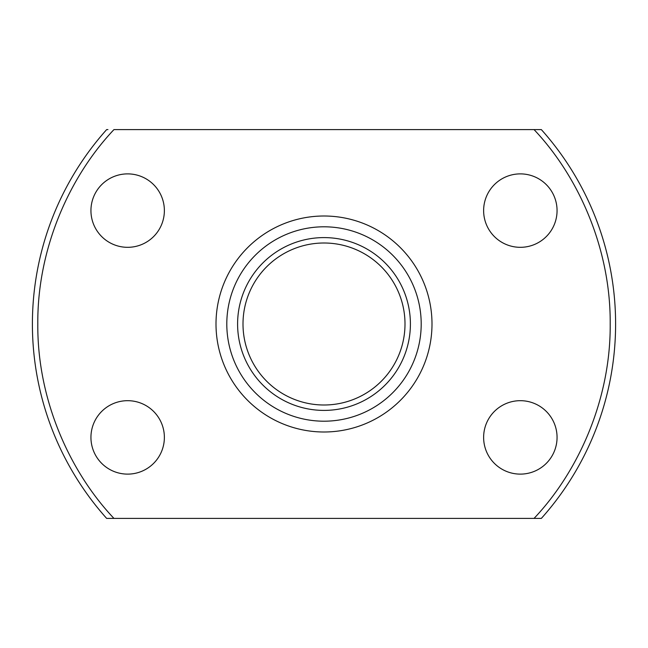<?xml version="1.0" encoding="UTF-8"?>
<svg xmlns="http://www.w3.org/2000/svg" width="648" height="648" viewBox="0 0 648 648"><rect width="100%" height="100%" fill="white"/><g stroke="black" fill="none" stroke-linecap="round" stroke-linejoin="round"><path stroke-width="0.97" d="M324 237.597A86.403 86.403 0 0 1 410.403 324A86.403 86.403 0 0 1 324 410.403A86.403 86.403 0 0 1 237.597 324A86.403 86.403 0 0 1 324 237.597M324 243A81 81 0 0 1 405 324A81 81 0 0 1 324 405A81 81 0 0 1 243 324A81 81 0 0 1 324 243M127.656 474.117A36.717 36.717 0 0 1 90.939 437.4A36.717 36.717 0 0 1 127.656 400.683A36.717 36.717 0 0 1 164.373 437.4A36.717 36.717 0 0 1 127.656 474.117M127.656 247.317A36.717 36.717 0 0 1 90.939 210.6A36.717 36.717 0 0 1 127.656 173.883A36.717 36.717 0 0 1 164.373 210.6A36.717 36.717 0 0 1 127.656 247.317M520.344 247.317A36.717 36.717 0 0 1 483.627 210.6A36.717 36.717 0 0 1 520.344 173.883A36.717 36.717 0 0 1 557.061 210.6A36.717 36.717 0 0 1 520.344 247.317M520.344 474.117A36.717 36.717 0 0 1 483.627 437.4A36.717 36.717 0 0 1 520.344 400.683A36.717 36.717 0 0 1 557.061 437.4A36.717 36.717 0 0 1 520.344 474.117M324 216.003A107.997 107.997 0 0 0 216.003 324A107.997 107.997 0 0 0 324 431.997A107.997 107.997 0 0 0 431.997 324A107.997 107.997 0 0 0 324 216.003M324 421.2A97.2 97.2 0 0 1 226.8 324A97.2 97.2 0 0 1 324 226.8A97.2 97.2 0 0 1 421.2 324A97.2 97.2 0 0 1 324 421.2M107.933 129.6L106.653 129.6A291.6 291.6 0 0 0 106.653 518.4L113.951 518.4C69.571 471.55 37.211 399.354 37.803 324C37.211 248.646 69.571 176.45 113.951 129.6L539.541 129.6M541.347 518.4L534.049 518.4L541.347 518.4A291.6 291.6 0 0 0 541.347 129.6L534.049 129.6C578.429 176.45 610.789 248.646 610.197 324C610.789 399.354 578.429 471.55 534.049 518.4L108.459 518.4"/></g></svg>
